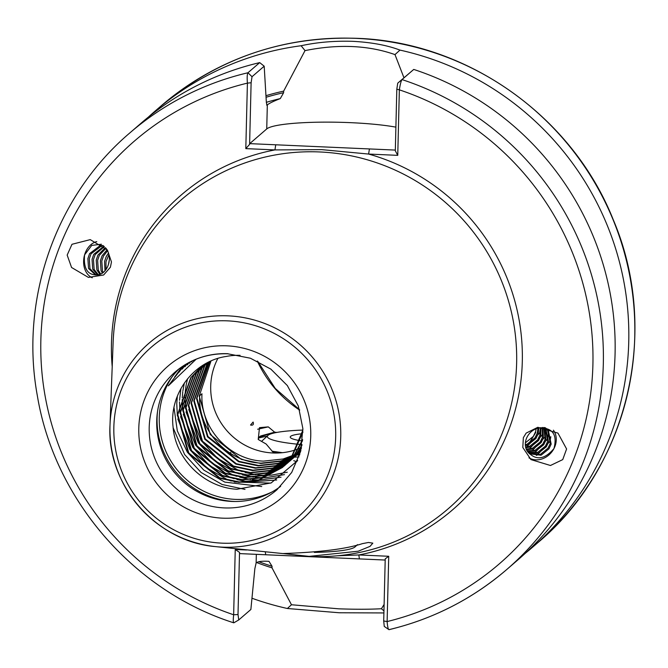 <?xml version="1.0" encoding="UTF-8"?>
<svg xmlns="http://www.w3.org/2000/svg" width="668" height="668" viewBox="0 0 668 668"><rect width="100%" height="100%" fill="white"/><g stroke="black" fill="none" stroke-linecap="round" stroke-linejoin="round"><path stroke-width="1" d="M296.166 555.375L297.001 555.467A204.149 200.133 49.2 0 0 309.885 556.452A204.149 200.133 49.2 0 0 516.631 363.133A204.149 200.133 49.2 0 0 319.772 151.962A204.149 200.133 49.2 0 0 113.117 342.584L110.011 424.848C106.346 484.417 155.694 541.539 215.154 546.574A116.733 114.437 49.2 0 1 110.011 424.848A116.733 114.437 49.2 0 1 228.18 315.855A116.733 114.437 49.2 0 1 340.738 436.605A116.733 114.437 49.2 0 1 222.528 547.142A116.733 114.437 49.2 0 1 215.154 546.574L282.781 553.563C319.638 552.286 346.149 548.987 362.298 543.668L368.444 542.474L372.827 543.142L370.039 546.366L358.207 551.217L309.184 556.377L283.257 553.58M528.972 457.847A18.771 16.04 128.6 0 0 552.286 451.284A18.771 16.04 128.6 0 0 553.947 448.595A18.771 16.04 128.6 0 0 553.438 430.192M562.732 459.609L566.598 448.98L557.955 433.115L537.807 427.295L526.167 433.098L523.353 437.649L522.81 447.476L530.943 459.592L550.457 465.496L562.732 459.609M525.315 444.713L527.169 444.162L535.043 437.79L537.289 433.048L537.974 428.205M538.817 428.021L538.174 433.749L535.928 438.492L528.054 444.863L525.374 445.581M536.17 428.764L535.569 431.678L533.323 436.421L525.382 442.817M539.46 427.921A15.105 12.909 128.6 0 0 528.522 434.709A15.105 12.909 128.6 0 0 527.294 451.251C535.452 460.778 544.337 459.893 553.947 448.595C557.546 434.634 552.72 427.737 539.46 427.921M529.156 453.463L540.17 454.524L548.044 448.153L550.29 443.41L547.426 429.541L546.674 428.823M546.24 428.464L545.138 427.679M544.537 427.587L548.311 430.25L551.175 444.12L548.929 448.863L541.055 455.234L529.59 453.831L527.294 451.251M527.996 452.244L537.565 452.453L545.447 446.082L547.693 441.339L545.247 427.938M545.756 428.221L548.578 442.049L546.332 446.792L538.45 453.155L528.371 452.679M527.01 450.791L534.968 450.382L542.842 444.011L545.088 439.268L543.852 427.52M544.303 427.562L545.973 439.97L543.727 444.713L535.853 451.084L527.336 451.317M526.192 449.096L532.371 448.303L540.245 441.94L542.491 437.189L542.257 427.503M542.833 427.487L543.376 437.899L541.13 442.642L533.256 449.013L526.442 449.706M525.599 447.101L529.766 446.232L537.64 439.861L539.886 435.118L540.312 427.737M541.013 427.62L540.771 435.828L538.525 440.571L530.651 446.942L525.766 447.819M110.404 267.225L111.464 261.948L107.414 250.024L90.238 239.628L71.985 244.288L67.167 255.084L71.568 267.484L88.393 277.404L103.623 275.007L110.404 267.225M92.284 277.779A18.771 14.103 99.8 0 1 83.901 257.982A18.771 14.103 99.8 0 1 84.585 254.892A18.771 14.103 99.8 0 1 96.776 241.624M106.237 248.554L106.671 249.306A15.105 11.348 99.8 0 1 109.093 261.614A15.105 11.348 99.8 0 1 99.315 274.631L95.507 274.915L88.543 268.478L87.884 258.591L89.587 253.623L100.392 245.39L103.206 245.599M103.256 245.64L101.812 245.64L91.007 253.865L89.303 258.833L89.963 268.728L96.225 275.007M104.358 246.609L95.173 254.583L93.47 259.551L94.13 269.446L98.405 274.865M97.653 274.982L92.71 269.204L92.05 259.309L93.754 254.341L103.891 246.183M105.987 248.271L99.34 255.31L97.637 260.269L98.296 270.164L100.726 274.097M99.916 274.431L96.877 269.922L96.225 260.027L97.929 255.059L105.402 247.644M107.548 250.759L103.515 256.028L101.803 260.996L102.463 270.882L103.231 272.519M102.354 273.17L101.043 270.64L100.392 260.745L102.095 255.786L107.005 249.815M108.917 254.617L105.978 261.714L105.995 269.505M105.001 270.782L104.559 261.472L106.262 256.504L108.5 253.055M108.383 264.628L109.276 260.077M385.202 560.043L239.703 553.605L239.528 552.386L238.008 614.535L238.752 619.946L250.867 609.483L254.85 568.685L256.128 562.924C257.915 561.462 262.198 560.936 268.979 561.345L272.043 566.255L272.001 567.842L291.473 604.749L338.709 608.815C355.485 609.416 369.738 609.391 381.445 608.732L384.117 604.431M297.686 460.502L271.208 482.897L236.965 489.26C204.5 487.556 175.375 459.392 173.029 426.56C169.288 393.786 193.486 361.304 226.06 356.478A64.545 63.276 49.2 0 1 240.079 355.334M196.142 359.2L168.311 385.845L183.742 365.596M280.652 486.346A77.822 76.294 49.2 0 1 231.763 501.426A77.822 76.294 49.2 0 1 162.232 451.651A77.822 76.294 49.2 0 1 179.124 368.811M337.282 555.793L358.825 554.958L388.726 556.277L387.123 621.566C387.574 627.043 388.242 629.724 389.118 629.615L388.993 629.682C433.156 619.027 472.41 598.971 506.761 569.503A288.392 282.731 49.2 0 1 389.118 629.615M397.752 155.352L395.314 150.809L396.817 89.203L397.736 83.149L413.743 69.43L401.994 79.584C401.076 80.895 400.199 84.31 399.355 89.846L397.752 155.352L368.619 154.058L321.709 149.632L274.94 149.916L245.807 148.622L247.41 83.124C246.976 77.555 247.152 74.098 247.945 72.762L259.702 62.617L264.194 66.19L266.281 101.177L266.841 105.335L267.325 104.926C269.112 103.365 273.437 101.252 280.293 98.588L283.616 92.718L283.649 91.132L305.017 50.618L301.126 45.733C317.325 42.201 334.701 40.74 353.247 41.349C371.8 42.385 387.373 45.307 399.965 50.1A288.392 282.731 49.2 0 1 619.119 260.729A288.392 282.731 49.2 0 1 532.187 547.551A288.392 282.731 49.2 0 1 525.257 553.338M302.938 429.933L290.772 458.649L282.347 467.55L258.574 480.234L238.919 482.371L219.421 478.246L188.359 453.372L177.362 415.012L190.739 377.729L199.331 368.678L207.74 362.549M199.557 368.486L191.19 377.345L177.805 414.628L188.802 452.987L219.864 477.862L239.369 481.987L259.025 479.849L282.572 467.358M282.789 467.166L291.215 458.265L302.98 431.954M200.943 367.333L193.92 374.982L180.544 412.265L191.532 450.624L222.594 475.507L242.1 479.624L261.756 477.486L283.917 466.155M284.142 465.972L285.303 465.003M302.654 439.586L293.502 456.286L285.086 465.195L293.953 455.902L302.546 440.671M285.086 465.195L283.925 466.164M283.7 466.356L261.313 477.87L241.657 480.008L222.152 475.892L191.09 451.009L180.093 412.649L193.478 375.366L200.717 367.517M202.371 366.214L196.651 372.627L183.274 409.91L194.271 448.27L225.333 473.144L244.83 477.261L264.486 475.123L285.219 464.903M285.461 464.728L296.684 453.539L301.852 445.656M286.873 463.609L288.042 462.64M301.961 445.013L296.241 453.931L287.816 462.832M286.43 463.993L285.244 464.928M285.011 465.112L264.044 475.507L244.388 477.645L224.882 473.529L193.82 448.654L182.832 410.294L196.208 373.011L202.137 366.398M203.823 365.145L199.39 370.264L186.013 407.547L197.002 445.907L228.064 470.781L247.569 474.906L267.225 472.76L286.497 463.617M286.739 463.442L287.958 462.54M288.192 462.365L289.378 461.429M289.611 461.246L290.772 460.277M301.351 448.261L290.547 460.469L301.268 448.654M290.547 460.469L289.394 461.446M289.169 461.63L287.983 462.573M287.749 462.749L286.53 463.659M286.288 463.826L266.774 473.144L247.118 475.29L227.621 471.165L196.559 446.291L185.562 407.931L198.939 370.648L203.581 365.312M205.318 364.102L202.12 367.901L188.743 405.184L199.732 443.544L230.794 468.418L250.3 472.543L269.955 470.406L287.733 462.289M287.983 462.122L289.227 461.254M289.469 461.087L290.689 460.185M290.922 460.001L300.859 450.432M292.342 458.883L293.502 457.914M300.917 450.207L293.285 458.106M291.899 459.267L290.714 460.21M290.48 460.386L289.261 461.296M289.027 461.471L287.783 462.34M287.532 462.506L269.513 470.79L249.857 472.927L230.351 468.802L199.289 443.928L188.301 405.568L201.678 368.285L205.068 364.269M206.838 363.108L204.851 365.538L191.474 402.821L202.471 441.181L233.533 466.064L253.03 470.18L272.686 468.043L288.935 460.912M289.186 460.753L290.471 459.926M290.714 459.759L291.966 458.891M292.2 458.724L293.427 457.822M293.661 457.647L294.847 456.712M295.081 456.528L296.241 455.559M300.65 451.301L296.016 455.751L300.617 451.418M296.016 455.751L294.864 456.72M294.63 456.912L293.444 457.847M293.21 458.031L291.999 458.933M291.757 459.108L290.513 459.976M290.271 460.143L288.993 460.978M288.743 461.137L272.243 468.427L252.587 470.564L233.082 466.448L202.02 441.565L191.031 403.205L204.408 365.922L206.587 363.267M208.316 362.256L194.213 400.466L205.201 438.826L236.263 463.701L255.769 467.817L275.425 465.68L290.104 459.5M290.83 459.517L290.38 459.325L291.674 458.557M291.924 458.398L293.202 457.563M293.444 457.396L294.697 456.536M294.939 456.361L296.158 455.459M296.392 455.284L300.516 451.827M297.811 454.165L298.972 453.196M300.525 451.793L298.746 453.388M297.369 454.549L296.183 455.484M295.949 455.668L294.73 456.57M294.488 456.745L293.244 457.613M293.001 457.78L291.724 458.624M291.473 458.782L290.171 459.584M289.912 459.734L274.974 466.064L255.318 468.201L235.821 464.085L204.759 439.21L193.762 400.85L207.138 363.567L208.09 362.373M209.744 361.572L196.943 398.103L207.932 436.463L238.994 461.337L258.499 465.462L278.155 463.316L291.231 458.048M291.498 457.897L292.834 457.137M293.093 456.987L294.404 456.194M294.655 456.035L295.932 455.2M296.183 455.042L297.427 454.173M297.669 453.998L298.888 453.096M299.122 452.921L300.508 451.852M300.099 452.186L298.913 453.129M298.679 453.305L297.46 454.215M297.227 454.382L295.982 455.259M295.732 455.426L294.463 456.261M294.212 456.419L292.901 457.221M292.651 457.371L291.315 458.139M291.048 458.281L277.713 463.701L258.057 465.846L238.551 461.722L207.489 436.847L196.501 398.487L209.501 361.68M293.21 455.259L283.174 458.983L263.518 461.12C229.625 460.31 200.033 428.079 201.961 393.761L199.674 395.74C197.745 430.058 227.337 462.281 261.23 463.099L280.886 460.962L292.325 456.545M292.592 456.411L293.962 455.685M294.229 455.543L295.573 454.783M295.824 454.624L297.135 453.831M297.385 453.672L298.671 452.846M298.913 452.679L300.166 451.81M299.957 452.027L298.713 452.896M298.471 453.063L297.193 453.898M296.943 454.056L295.64 454.858M295.381 455.017L294.045 455.776M293.786 455.927L292.417 456.653M292.15 456.795L280.443 461.346L260.787 463.483L241.282 459.359L210.228 434.484L199.231 396.124L211.004 360.996M301.493 447.56A64.545 63.276 49.2 0 1 300.5 447.994M300.208 448.111A64.545 63.276 49.2 0 1 298.721 448.721M298.429 448.829A64.545 63.276 49.2 0 1 296.909 449.397M296.609 449.506A64.545 63.276 49.2 0 1 272.953 452.979A64.545 63.276 49.2 0 1 217.868 358.432M300.717 451.025L299.924 451.535M299.673 451.693L298.371 452.495M298.112 452.654L296.776 453.422M296.517 453.564L295.147 454.29M294.88 454.432L293.486 455.125M206.763 363.058L199.331 368.678M202.07 366.314L204.475 364.336M383.908 612.94L339.286 612.765L287.374 608.498A288.392 282.731 49.2 0 1 252.003 598.244M148.413 117.059A288.392 282.731 49.2 0 1 155.151 111.047A288.392 282.731 49.2 0 1 301.126 45.733M299.014 456.87L294.371 457.162L299.014 456.87M293.511 457.221L292.868 457.271L293.511 457.221M292.576 457.288L291.916 457.338L292.576 457.288M291.741 457.355L290.881 457.421L291.741 457.355M276.878 432.421L274.665 432.171L268.277 426.877L259.501 427.645L258.215 439.469L266.123 444.011L273.02 452.161L275.024 453.038M287.148 457.747L288.367 458.373M288.584 458.473L289.536 458.933M289.695 459.008L290.279 459.275M293.745 460.695L296.792 461.747M230.802 452.436L229.909 453.013M250.533 425.015C253.022 425.541 253.882 424.556 253.114 422.051L250.533 425.015M101.427 244.246L91.725 245.398L84.585 254.892C83.316 269.613 88.226 276.193 99.315 274.631M258.282 439.511L258.9 437.223L274.657 432.171L260.729 435.954L258.9 437.223L258.282 439.511M246.601 549.989L235.245 549.488L233.65 614.769C233.065 620.213 233.165 622.868 233.942 622.743L233.725 622.81C133.491 590.846 54.584 499.631 37.366 395.84C19.472 299.139 55.77 195.774 129.734 133.007A288.392 282.731 49.2 0 1 247.945 72.762L252.028 76.703L251.118 82.748L249.607 144.363L249.723 143.637L395.331 150.083M129.734 133.007L141.482 122.854A288.392 282.731 49.2 0 1 259.702 62.617M381.445 608.732L383.958 610.903M399.965 50.1L394.988 54.601L403.956 77.772M396.817 89.203L399.355 89.846A279.241 273.755 49.2 0 1 592.917 364.252A279.241 273.755 49.2 0 1 387.123 621.566L383.708 620.981L384.259 626.409L388.993 629.682M413.743 69.43A288.392 282.731 49.2 0 1 608.773 286.397A288.392 282.731 49.2 0 1 518.518 559.35L506.761 569.503A288.392 282.731 49.2 0 0 597.017 296.55A288.392 282.731 49.2 0 0 401.994 79.584L397.736 83.149M272.001 567.842A248.746 243.862 49.2 0 1 256.662 562.548M266.073 95.649A248.746 243.862 49.2 0 1 283.649 91.132M287.374 608.498L291.473 604.749M174.657 376.994L180.803 368.486M178.957 372.226L184.259 365.271M182.214 369.103L185.813 364.319M245.006 489.394L222.11 484.484L201.076 472.468L184.61 454.541L173.154 427.796M184.919 366.774L187.399 363.4M261.747 486.546L224.849 482.121L203.807 470.105L187.341 452.178L177.304 430.86L173.997 407.547M187.332 364.878L189.011 362.515M270.757 483.106L234.259 481.962M231.203 481.035L227.579 479.758L206.537 467.742L190.071 449.815L177.822 418.978M177.346 415.746L176.761 403.614L177.346 396.141M189.553 363.275L190.656 361.672M276.686 479.983L249.531 482.004M247.995 481.828L236.99 479.599M233.934 478.672L230.31 477.403L209.276 465.379L192.81 447.46L180.552 416.615M180.076 413.383L179.483 401.894M179.533 400.307L180.928 388.551M191.674 361.856L192.326 360.862M281.036 477.177L259.159 480.067M258.274 480.05L252.262 479.649M250.734 479.465L239.728 477.236M236.672 476.317L233.049 475.04L212.006 463.024L195.54 445.097L183.291 414.252M182.815 411.029L182.214 399.531M182.264 397.944L182.773 391.74M182.89 390.83L184.351 383.031M193.72 360.586L194.029 360.085M284.459 474.614L266.031 477.653M265.488 477.678L261.898 477.704M261.004 477.687L255.001 477.286M253.464 477.102L242.459 474.881M239.403 473.954L235.779 472.677L214.737 460.661L198.271 442.734L186.021 411.897M185.545 408.666L184.944 397.168M184.994 395.581L185.504 389.386M185.629 388.467L186.213 384.768M186.322 384.209L187.566 378.773M287.282 472.226L271.283 475.157M270.957 475.182L268.761 475.299M268.219 475.315L264.628 475.34M263.735 475.324L257.731 474.923M256.203 474.748L245.198 472.518M242.133 471.591L238.509 470.314L217.476 458.298L201.01 440.371L188.752 409.534M395.89 127.145A73.697 9.878 1.4 0 0 319.538 122.177A73.697 9.878 1.4 0 0 266.732 128.941L249.723 143.637M264.194 66.19L252.028 76.703M394.988 54.601C368.302 45.232 338.309 43.904 305.017 50.618M233.883 622.785L238.752 619.946L233.942 622.743M383.708 620.981L385.227 558.832L388.726 556.277M251.118 82.748L247.41 83.124A279.241 273.755 49.2 0 0 40.865 339.82A279.241 273.755 49.2 0 0 233.65 614.769L238.008 614.535M235.245 549.488L239.528 552.386M265.321 552.027L265.714 554.757M369.412 148.931L368.619 154.058A207.806 203.723 49.2 0 1 522.301 361.522A207.806 203.723 49.2 0 1 358.825 554.958L359.392 558.899M249.607 144.363L245.807 148.622M112.207 366.649A207.806 203.723 49.2 0 1 274.94 149.916L275.734 144.789M257.648 429.232L268.277 426.877M258.299 438.041L267.208 436.095M275.066 453.038L280.418 452.445M536.32 455.376L537.297 455.05L549.981 441.323L550.824 436.713M533.724 453.305L534.701 452.971L547.376 439.252L548.228 434.643M531.118 451.226L532.104 450.9L544.779 437.181L545.622 432.563M528.522 449.155L529.499 448.829L542.182 435.102L543.026 430.493M525.916 447.084L526.902 446.75L539.577 433.031L540.429 428.422M357.464 544.645L355.059 546.892A59.51 7.974 -178.6 0 1 352.136 548.411A59.51 7.974 -178.6 0 1 314.327 552.403M302.253 433.724A36.623 4.91 1.4 0 0 290.63 436.354A36.623 4.91 1.4 0 0 291.215 438.233A36.623 4.91 1.4 0 0 300.349 440.705M300.65 440.755A36.623 4.91 1.4 0 0 302.128 440.98M302.913 430.075A59.51 7.974 1.4 0 0 268.01 435.352A59.51 7.974 1.4 0 0 267.91 435.436A59.51 7.974 1.4 0 0 299.005 444.337M299.281 444.362A59.51 7.974 1.4 0 0 300.642 444.487M300.901 444.512A59.51 7.974 1.4 0 0 302.019 444.612M299.849 454.232L297.911 454.098M282.405 452.687L271.985 451.201M299.565 455.167L296.809 454.991M296.158 454.95L295.598 454.908M295.373 454.9L294.747 454.85M294.588 454.841L294.137 454.808M277.045 453.021L273.863 452.528M274.406 452.762L279.266 452.303M256.128 562.924L256.337 554.34M299.681 410.11A114.445 112.191 49.2 0 1 257.322 361.062M222.661 518.168A86.974 85.27 49.2 0 1 138.794 428.196A86.974 85.27 49.2 0 1 226.869 345.832A86.974 85.27 49.2 0 1 310.745 435.803A86.974 85.27 49.2 0 1 222.661 518.168M228.013 353.723A77.822 76.294 -130.8 0 0 175.267 371.926A77.822 76.294 -130.8 0 0 153.824 455.776A77.822 76.294 -130.8 0 0 224.248 507.914A77.822 76.294 -130.8 0 0 277.003 489.711L291.707 472.443L300.6 451.476L302.88 428.647L298.329 406.002L287.332 385.553L270.874 369.137L250.425 358.232L227.838 353.798C207.882 353.18 190.363 359.217 175.267 371.926M271.884 492.032A78.958 77.404 49.2 0 1 235.395 499.388A78.958 77.404 49.2 0 1 168.077 455.993A78.958 77.404 49.2 0 1 172.219 376.652M235.052 501.501A80.569 78.983 49.2 0 1 234.777 501.484A80.569 78.983 49.2 0 1 157.506 411.713M155.151 111.047L161.163 105.853A288.392 282.731 49.2 0 1 356.662 38.393A288.392 282.731 49.2 0 1 617.666 231.637A288.392 282.731 49.2 0 1 538.199 542.358L532.187 547.551M222.052 543.159A112.199 109.995 49.2 0 1 113.852 427.094A112.199 109.995 49.2 0 1 227.479 320.849A112.199 109.995 49.2 0 1 335.678 436.905A112.199 109.995 49.2 0 1 222.052 543.159M266.273 102.354A242.618 237.85 49.2 0 1 280.293 98.588M272.043 566.255A247.193 242.334 49.2 0 1 258.842 561.738M266.173 97.236A247.193 242.334 49.2 0 1 283.616 92.718M526.493 447.026A215.154 210.921 -130.8 0 0 527.945 444.905M528.998 443.335A215.154 210.921 -130.8 0 0 535.761 432.388M267.325 104.926L266.732 128.941M102.738 245.507L103.189 245.582M257.673 361.229L275.241 388.425L299.573 409.743M161.163 105.853C217.467 58.492 282.689 35.98 356.846 38.318C467.149 41.9 572.134 116.148 613.182 219.555C660.368 330.042 628.738 466.431 538.199 542.358M282.347 467.55L282.798 467.166M267.91 435.436L261.53 441.406"/></g></svg>
